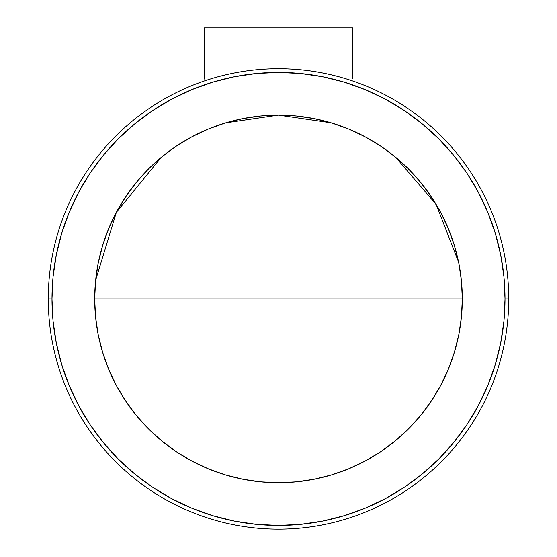 <?xml version="1.0" encoding="UTF-8"?>
<svg xmlns="http://www.w3.org/2000/svg" width="557" height="557" viewBox="0 0 557 557"><rect width="100%" height="100%" fill="white"/><g stroke="black" fill="none" stroke-linecap="round" stroke-linejoin="round"><path stroke-width="0.84" d="M204.231 78.349L204.231 27.85L204.315 79.045M352.769 78.349L352.769 27.85L352.748 78.523M95.519 281.48L94.69 298.921L278.5 298.921L94.69 298.921A183.81 183.81 0 0 1 278.5 115.111A183.81 183.81 0 0 1 462.31 298.921L278.5 298.921L462.31 298.921A183.81 183.81 0 0 0 458.78 263.064L454.394 245.567L448.315 228.579L440.608 212.273L431.334 196.802L420.584 182.313L408.476 168.952L395.108 156.837L380.619 146.094L365.148 136.82L348.842 129.106L331.861 123.027L314.357 118.648A183.81 183.81 0 0 0 242.643 118.648L225.139 123.027L208.158 129.106L191.852 136.82L176.381 146.094L161.892 156.837L148.524 168.952L136.416 182.313L125.666 196.802L116.392 212.273L108.685 228.579L102.606 245.567L98.22 263.064L95.574 280.909L94.69 298.921A183.81 183.81 0 0 0 98.22 334.785L102.606 352.282L108.685 369.263L116.392 385.569L125.666 401.04L136.416 415.529L148.524 428.897L161.892 441.012L176.381 451.755L191.852 461.029L208.158 468.743L225.139 474.822L242.643 479.201A183.81 183.81 0 0 0 314.357 479.201L331.861 474.822L348.842 468.743L365.148 461.029L380.619 451.755L395.108 441.012L408.476 428.897L420.584 415.529L431.334 401.04L440.608 385.569L448.315 369.263L454.394 352.282L458.78 334.785L461.426 316.94L462.31 298.921A183.81 183.81 0 0 1 278.5 482.731A183.81 183.81 0 0 1 94.69 298.921L95.574 316.94L98.22 334.785M278.5 68.699A230.229 230.229 0 0 1 508.729 298.921A230.229 230.229 0 0 1 278.5 529.15A230.229 230.229 0 0 0 508.729 298.921L505.011 298.921A226.511 226.511 0 0 1 278.5 525.439A226.511 226.511 0 0 1 51.989 298.921L48.271 298.921A230.229 230.229 0 0 0 278.5 529.15A230.229 230.229 0 0 1 48.271 298.921L51.989 298.921L53.075 276.725L56.341 254.73L61.743 233.167L69.228 212.238L78.732 192.144L90.164 173.081L103.4 155.222L118.328 138.756L134.801 123.828L152.653 110.585L171.723 99.153L191.817 89.649L212.746 82.164L234.309 76.762L256.297 73.503L278.5 72.41L300.703 73.503L322.691 76.762L344.254 82.164L365.183 89.649L385.277 99.153L404.347 110.585L422.199 123.828L438.672 138.756L453.6 155.222L466.836 173.081L478.268 192.144L487.772 212.238L495.257 233.167L500.659 254.73L503.925 276.725L505.011 298.921L503.925 321.124L500.659 343.112L495.257 364.675L487.772 385.604L478.268 405.698L466.836 424.768L453.6 442.62L438.672 459.093L422.199 474.021L404.347 487.264L385.277 498.689L365.183 508.193L344.254 515.685L322.691 521.087L300.703 524.346L278.5 525.439L256.297 524.346L234.309 521.087L212.746 515.685L191.817 508.193L171.723 498.689L152.653 487.264L134.801 474.021L118.328 459.093L103.4 442.62L90.164 424.768L78.732 405.698L69.228 385.604L61.743 364.675L56.341 343.112L53.075 321.124L51.989 298.921A226.511 226.511 0 0 1 278.5 72.41A226.511 226.511 0 0 1 505.011 298.921L508.729 298.921A230.229 230.229 0 0 0 278.5 68.699A230.229 230.229 0 0 0 48.271 298.921A230.229 230.229 0 0 1 278.5 68.699M242.643 479.201L260.481 481.847L278.5 482.731L296.519 481.847L314.357 479.201M461.481 281.48L462.31 298.921L461.426 280.909L458.78 263.064M314.357 118.648L296.519 115.995L278.5 115.111L260.481 115.995L242.643 118.648M461.349 280.164L458.982 264.115M458.585 262.096L436.117 204.356L395.742 157.359M331.032 122.784L278.437 115.111L225.85 122.819M161.175 157.429L116.35 212.356L95.651 280.157M352.769 27.85L204.231 27.85L352.769 27.85"/></g></svg>

